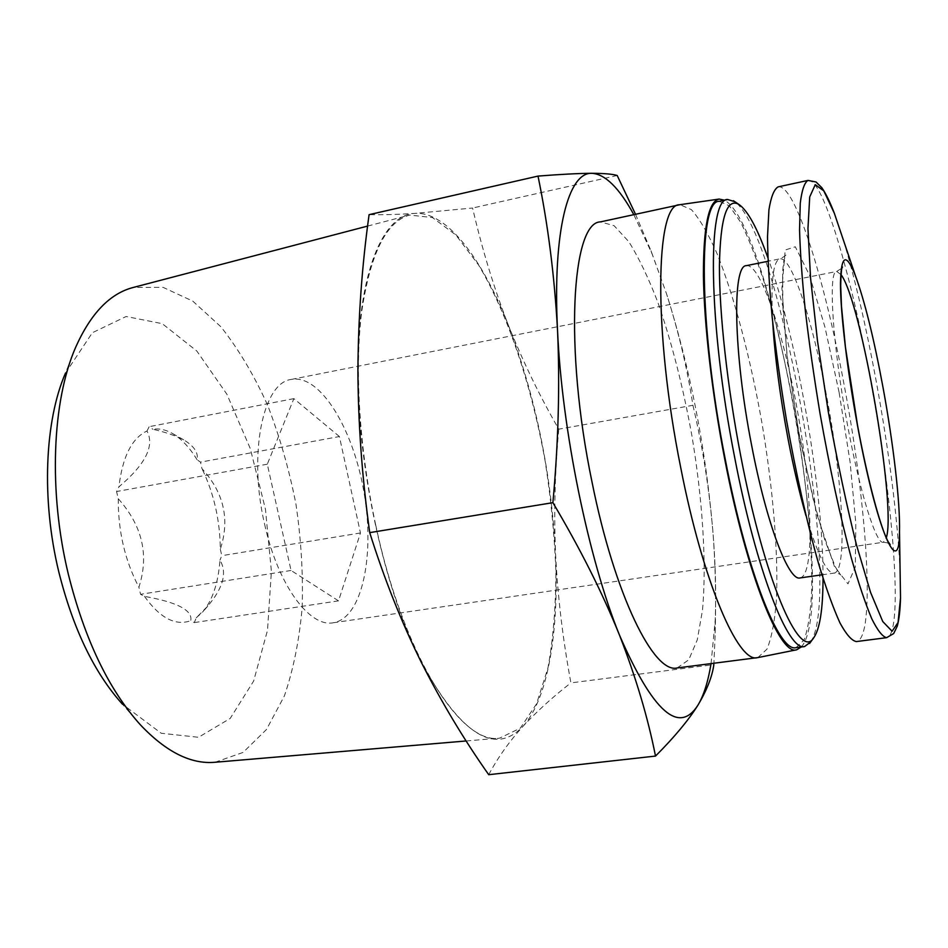 <?xml version="1.0" encoding="UTF-8"?>
<svg xmlns="http://www.w3.org/2000/svg" width="948" height="948" viewBox="0 0 948 948"><rect width="100%" height="100%" fill="white"/><g stroke="black" fill="none" stroke-linecap="round" stroke-linejoin="round"><path stroke-width="0.71" stroke-dasharray="4.74 3.56" d="M118.251 498.719C118.109 531.283 124.994 560.778 138.894 587.203C149.274 555.22 142.39 525.725 118.251 498.719L116.568 491.526L118.938 486.81C145.471 464.413 154.82 445.809 146.999 431.008C131.843 438.201 122.493 456.806 118.938 486.81M197.089 459.78C189.387 447.089 180.855 438.142 171.481 432.94C165.189 429.562 159.003 428.33 152.912 429.266C165.177 432.11 175.427 435.63 183.663 439.825C194.044 446.058 198.523 452.717 197.089 459.78L200.502 462.138L201.983 468.679C223.929 492.664 230.044 519.504 220.315 549.212C220.007 520.12 213.893 493.28 201.983 468.679M196.295 617.74L202.351 612.372C212.411 600.641 218.289 583.233 219.96 560.149C227.342 572.533 223.242 587.89 207.648 606.222L196.295 617.74L194.304 622.587L190.738 620.715C192.906 610.405 177.489 602.288 144.487 596.375L140.553 594.313L138.894 587.203M692.917 405.306C702.255 444.896 708.855 486.3 712.73 529.505C705.395 446.508 689.99 367.931 666.515 293.75C678.685 332.108 687.49 369.293 692.917 405.306L558.787 429.16C539.922 396.537 523.142 361.946 508.448 325.377C494.169 288.737 482.224 249.62 472.59 208.027L415.023 213.383C397.828 214.509 382.518 214.935 369.092 214.663M711.059 663.6L715.219 620.016C716.285 592.524 715.456 562.354 712.73 529.505C715.515 564.238 716.285 600.108 715.029 637.103L713.856 664.607L570.909 682.88C562.756 638.834 557.637 595.747 555.552 553.644C553.869 511.47 554.959 469.971 558.787 429.16M635.527 214.284L650.968 250.782L666.515 293.75L652.307 254.348L633.821 214.651M677.168 667.949L688.758 659.808L697.266 639.9L702.48 610.204C706.77 563.633 702.622 499.999 691.91 435.784C683.093 386.843 671.753 342.394 657.876 302.412C648.456 277.823 638.739 257.548 628.749 241.61L614.079 225.683L600.428 221.891M757.855 657.592L767.003 649.107C771.719 637.459 774.871 620.75 776.471 598.982C778.391 552.139 772.916 488.303 762.074 423.709C750.697 359.209 734.534 297.21 717.067 253.697C708.286 233.718 699.731 219.024 691.388 209.627L679.929 204.685M801.309 646.951C838.921 605.76 773.663 226.442 724.438 200.194M796.036 647.638L804.058 639.971C808.075 628.844 810.611 612.621 811.666 591.291C812.566 545.278 806.57 482.046 795.775 417.914C787.089 369.021 776.768 324.429 764.811 284.151C756.812 259.314 748.802 238.742 740.791 222.424L729.368 205.846L719.259 201.308M810.67 641.986C843.388 593.507 781.97 236.502 734.937 201.746M823.018 578.327C823.433 491.076 797.398 339.716 767.844 257.607M800.1 577.924C814.474 575.187 812.472 497.392 798.607 417.428C784.956 337.429 760.841 263.425 746.384 265.653M488.718 774.694C497.83 757.642 509.289 741.478 523.095 726.215C537.255 711.036 553.194 696.59 570.909 682.88M617.195 175.499L472.59 208.027M140.434 724.876L122.446 704.198L161.267 733.266L198.523 737.283L230.186 718.442L253.637 681.055L267.514 630.266L271.389 571.3L265.44 509.147L250.284 448.582L226.928 394.297L196.864 351.08L162.274 323.671L126.131 316.502L92.359 332.736L65.483 373.097L75.52 347.596M144.487 596.375C159.987 618.049 175.416 626.154 190.738 620.715M220.315 549.212L221.796 555.682L219.96 560.149M146.999 431.008L149.168 426.683L152.912 429.266M215.006 762.263L243.067 752.428L266.483 729.498L284.4 695.891C293.524 669.122 299.45 639.39 302.211 606.696C303.159 573.03 301.061 538.772 295.906 503.909C289.104 469.331 279.636 436.341 267.502 404.926C253.981 375.041 238.446 348.994 220.908 326.799L192.788 301.12L163.056 287.339L133.324 287.445M375.681 524.908C403.706 656.632 461.321 745.14 499.643 738.125L520.274 728.194L536.521 703.914L547.944 667.996C553.146 639.308 555.801 607.36 555.907 572.165C554.616 535.904 551.025 498.849 545.136 461.036C531.627 385.789 507.915 314.144 478.61 265.025L455.858 234.986L432.418 217.542L409.654 215.066C386.298 221.441 370.312 253.697 361.686 311.833C354.434 369.483 359.351 449.625 375.681 524.908M523.095 726.215C548.371 698.344 559.13 630.005 555.552 553.644C551.226 472.614 535.525 396.525 508.448 325.377C482.425 258.875 446.828 211.357 415.023 213.383C383.348 214.07 357.775 272.195 357.917 369.708C357.195 465.989 384.438 590.011 421.185 662.083C461.095 734.747 495.069 756.125 523.095 726.215M778.13 186.874C795.04 183.391 825.104 281.046 844.443 386.547C867.195 506.647 875.988 638.656 856.352 641.571M264.611 524.244C277.776 584.774 309.569 627.683 333.258 622.765C362.231 618.226 375.076 555.398 363.973 492.202C353.32 428.923 320.211 373.998 291.392 379.413C263.07 382.376 247.961 453.405 264.611 524.244M339.396 436.542L293.868 398.634L267.3 464.2L291.048 570.459L338.531 600.854L360.465 532.966L339.396 436.542L200.502 462.138M267.3 464.2L116.568 491.526M291.048 570.459L140.553 594.313M293.868 398.634L149.168 426.683M360.465 532.966L221.796 555.682M338.531 600.854L194.304 622.587M772.715 322.296C770.665 281.923 773.058 260.771 779.908 258.863C791.687 256.055 812.898 321.787 826.597 396.086C842.831 481.11 847.903 571.739 833.979 573.125C826.881 573.611 817.555 554.473 805.99 515.736M843.507 240.437C855.191 279.459 866.105 326.468 876.248 381.44C889.295 453.132 897.235 515.724 900.079 569.238M807.957 180.428C822.888 177.383 851.505 275.88 870.797 381.902C893.407 502.606 903.93 635.03 886.617 637.672M839.17 392.709L850.012 461.439L855.807 523.035L855.309 567.07L847.974 583.838L834.453 566.525L817.093 514.93L799.816 438.651L787.053 356.14L781.946 288.216L785.205 250.011L795.289 246.788L809.509 275.24L824.973 327.202L839.17 392.709M841.018 274.624L836.729 271.472C827.853 270.144 832.486 345.582 847.642 425.747C860.239 494.074 876.426 544.958 883.311 542.244L886.309 537.848M183.663 439.813L171.481 432.94M207.683 606.258L202.351 612.372M715.219 620.016L715.041 637.103M652.307 254.348L650.992 250.77M821.928 574.832L833.979 573.125C837.416 573.03 839.667 573.694 840.734 575.104L835.567 567.342L825.104 540.893L813.431 500.189L798.323 429.823L787.219 356.116L782.906 307.507L782.598 271.981L783.546 262.335L785.619 254.728C786.591 255.059 784.683 256.434 779.908 258.863L767.987 261.269M466.167 740.969L499.643 738.125M367.599 226.086L409.654 215.066M333.258 622.765L883.311 542.244L888.229 542.979M291.392 379.413L836.729 271.472L841.966 268.094"/><path stroke-width="1.42" d="M713.856 664.607C712.256 676.481 706.947 690.002 697.941 705.158C703.736 695.548 708.109 681.707 711.059 663.6M697.941 705.158C688.473 720.267 674.324 737.236 655.506 756.077C647.922 717.695 635.93 677.382 619.494 635.148C652.805 711.687 678.958 735.02 697.941 705.158M633.821 214.651C619.222 187.988 605.286 174.195 592.002 173.306C604.362 173.366 612.764 174.1 617.195 175.499L635.527 214.284M619.494 635.148C602.478 592.962 580.283 548.797 552.897 502.665C558.419 442.301 559.96 384.852 557.531 330.342C561.868 429.539 588.554 559.225 619.494 635.148M538.014 176.091C561.003 174.29 579.003 173.354 592.002 173.306C568.61 171.861 552.471 229.783 557.531 330.342C554.509 275.975 548.003 224.558 538.014 176.091L369.092 214.663C362.018 265.239 358.285 316.928 357.917 369.708C358.06 422.393 361.994 476.702 369.72 532.634C384.296 578.932 401.454 622.089 421.185 662.083C441.424 702.03 463.928 739.57 488.718 774.694L655.506 756.077M724.438 200.194L719.188 199.068L679.929 204.685L600.428 221.891C571.786 222.057 564.001 347.715 592.002 481.951C614.66 595.439 653.978 674.087 677.168 667.949L757.855 657.592L796.735 649.771L801.309 646.951M679.396 204.78C655.589 203.737 653.042 330.437 680.64 467.198C703.108 582.783 738.314 663.363 757.322 657.675M719.188 199.068C708.618 201.094 703.357 226.596 703.416 275.56C704.08 324.169 711.984 393.444 724.793 459.436C747.083 575.59 780.097 656.36 796.735 649.771M734.937 201.746L727.685 199.495L719.259 201.308C698.309 199.732 698.463 324.204 725.208 459.045C747.083 573.03 779.469 652.971 796.036 647.638L804.591 646.536L810.67 641.986M727.685 199.495C707.267 197.788 707.978 322.367 734.676 457.469C756.528 571.68 788.475 651.821 804.591 646.536M767.844 257.607C757.322 228.077 747.616 210.314 738.729 204.306C726.749 197.753 720.314 218.23 719.425 265.736C719.283 313.219 727.258 386.144 740.708 455.787C764.586 580.982 799.484 660.223 813.384 638.3C819.759 629.673 822.971 609.683 823.018 578.327M767.987 261.269L746.384 265.653C732.117 264.812 733.349 352.301 751.574 445.062C766.565 523.995 788.736 581.574 800.1 577.924L821.928 574.832M552.897 502.665L369.72 532.634M65.483 373.097C44.698 420.9 41.25 499.632 58.788 571.857C73.043 628.761 94.267 672.879 122.446 704.198M367.599 226.086L133.324 287.445C109.944 293.442 90.676 313.492 75.52 347.596C52.152 401.146 48.253 491.36 68.327 574.192C84.68 639.45 108.724 689.682 140.434 724.876C166.113 751.965 190.975 764.432 215.006 762.263L466.167 740.969M883.026 387.495C893.371 443.593 900.316 502.926 899.51 532.006C899.415 581.254 876.71 530.37 857.478 425.427C847.192 369.981 840.461 312.793 840.461 283.405C841.089 254.763 846.078 252.204 855.416 275.714C864.695 301.073 873.902 338.329 883.026 387.495M856.352 641.571C851.742 640.718 846.291 634.52 839.987 622.955C833.292 608.249 826.158 588.483 818.586 563.681C807.139 523.308 795.834 472.874 786.402 419.526C780.536 383.881 775.796 349.729 772.158 317.047C769.29 286.142 767.738 259.349 767.513 236.68L768.923 209.875C770.997 196.876 774.066 189.209 778.13 186.874L807.957 180.428C804.402 182.668 801.842 190.264 800.266 203.228L799.555 230.044C800.219 252.761 802.15 279.648 805.326 310.683C809.213 343.52 814.131 377.873 820.067 413.731C829.524 467.423 840.58 518.236 851.565 558.917C858.781 583.944 865.512 603.888 871.757 618.748C877.575 630.444 882.529 636.748 886.617 637.672L856.352 641.571M805.99 515.736C799.555 493.422 793.583 467.814 788.049 438.924C779.991 395.861 774.871 356.993 772.715 322.296M900.079 569.238L900.517 597.951L898.052 622.552L892.092 631.226L882.754 621.533L870.56 592.381L856.471 544.875C846.528 505.011 837.167 460.823 828.374 412.297L817.555 341.399L810.552 277.965L807.957 228.48L809.711 196.935L815.268 184.67L823.788 190.868L834.323 213.217L843.507 240.437M886.309 537.848C896.607 506.007 861.365 301.18 841.018 274.624M738.729 204.306L733.408 200.715M813.384 638.3L809.58 643.467M855.416 275.714L834.323 213.217C830.01 202.007 825.838 193.499 821.821 187.68L815.991 181.957L807.957 180.428M899.51 532.006L900.517 597.951C900.197 609.967 899.107 619.376 897.258 626.201L893.68 633.537L886.617 637.672M888.229 542.979L890.208 544.614L888.395 542.078C881.048 529.363 867.858 481.406 857.525 425.285L845.438 347.158L841.48 306.275L840.686 285.407C841.338 262.94 842.334 268.924 842.44 266.933L841.966 268.094"/></g></svg>
